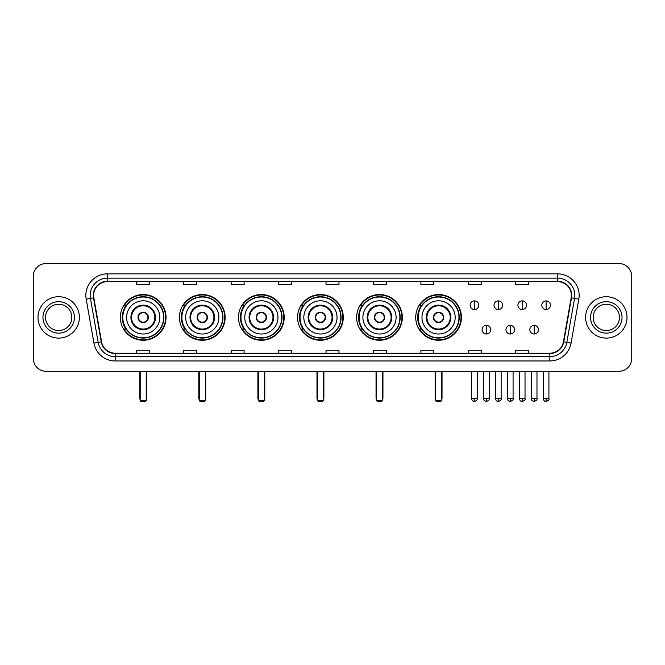 <?xml version="1.0" encoding="UTF-8"?>
<svg xmlns="http://www.w3.org/2000/svg" width="665" height="665" viewBox="0 0 665 665"><rect width="100%" height="100%" fill="white"/><g stroke="black" fill="none" stroke-linecap="round" stroke-linejoin="round"><path stroke-width="1" d="M415.725 317.404A22.851 22.851 0 0 0 438.576 340.264A22.851 22.851 0 0 0 461.427 317.404A22.851 22.851 0 0 0 438.576 294.553A22.851 22.851 0 0 0 415.725 317.404M356.648 317.404A22.851 22.851 0 0 0 379.499 340.264A22.851 22.851 0 0 0 402.35 317.404A22.851 22.851 0 0 0 379.499 294.553A22.851 22.851 0 0 0 356.648 317.404M297.571 317.404A22.851 22.851 0 0 0 320.43 340.264A22.851 22.851 0 0 0 343.281 317.404A22.851 22.851 0 0 0 320.43 294.553A22.851 22.851 0 0 0 297.571 317.404M238.502 317.404A22.851 22.851 0 0 0 261.353 340.264A22.851 22.851 0 0 0 284.204 317.404A22.851 22.851 0 0 0 261.353 294.553A22.851 22.851 0 0 0 238.502 317.404M179.425 317.404A22.851 22.851 0 0 0 202.276 340.264A22.851 22.851 0 0 0 225.136 317.404A22.851 22.851 0 0 0 202.276 294.553A22.851 22.851 0 0 0 179.425 317.404M120.348 317.404A22.851 22.851 0 0 0 143.208 340.264A22.851 22.851 0 0 0 166.059 317.404A22.851 22.851 0 0 0 143.208 294.553A22.851 22.851 0 0 0 120.348 317.404M125.835 329.05A20.914 20.914 0 0 1 125.835 305.767M184.903 329.05A20.914 20.914 0 0 1 184.903 305.767M243.98 329.05A20.914 20.914 0 0 1 243.98 305.767M303.057 329.05A20.914 20.914 0 0 1 303.057 305.767M362.126 329.05A20.914 20.914 0 0 1 362.126 305.767M421.203 329.05A20.914 20.914 0 0 1 421.203 305.767M33.25 276.441L33.25 358.369A12.934 12.934 0 0 0 46.184 371.311L618.816 371.311A12.934 12.934 0 0 0 631.75 358.369L631.75 276.441A12.934 12.934 0 0 0 618.816 263.506L46.184 263.506A12.934 12.934 0 0 0 33.25 276.441L33.25 358.369M37.996 317.404A20.698 20.698 0 0 0 58.695 338.103A20.698 20.698 0 0 0 79.384 317.404A20.698 20.698 0 0 0 58.695 296.715A20.698 20.698 0 0 0 37.996 317.404A20.698 20.698 0 0 0 58.695 338.103A20.698 20.698 0 0 0 79.384 317.404A20.698 20.698 0 0 0 58.695 296.715A20.698 20.698 0 0 0 37.996 317.404M585.616 317.404A20.698 20.698 0 0 0 606.305 338.103A20.698 20.698 0 0 0 627.004 317.404A20.698 20.698 0 0 0 606.305 296.715A20.698 20.698 0 0 0 585.616 317.404A20.698 20.698 0 0 0 606.305 338.103A20.698 20.698 0 0 0 627.004 317.404A20.698 20.698 0 0 0 606.305 296.715A20.698 20.698 0 0 0 585.616 317.404M93.615 295.418A13.799 13.799 0 0 1 107.414 281.619L557.586 281.619A13.799 13.799 0 0 1 571.177 297.812L563.421 341.793A13.799 13.799 0 0 1 549.83 353.198L115.17 353.198A13.799 13.799 0 0 1 101.579 341.793L93.823 297.812A13.799 13.799 0 0 1 93.615 295.418M93.275 295.418A14.14 14.14 0 0 0 93.491 297.87L101.246 341.852A14.14 14.14 0 0 0 115.17 353.539L549.83 353.539A14.14 14.14 0 0 0 563.754 341.852L571.509 297.87A14.14 14.14 0 0 0 557.586 281.27L107.414 281.27A14.14 14.14 0 0 0 93.275 295.418M86.184 299.159A21.563 21.563 0 0 1 107.414 273.855L557.586 273.855A21.563 21.563 0 0 1 578.816 299.159L571.06 343.14A21.563 21.563 0 0 1 549.83 360.962L115.17 360.962A21.563 21.563 0 0 1 93.94 343.14L86.184 299.159L90.432 298.41A17.248 17.248 0 0 1 107.414 278.17L557.586 278.17A17.248 17.248 0 0 1 574.568 298.41L566.813 342.392A17.248 17.248 0 0 1 549.83 356.648L115.17 356.648A17.248 17.248 0 0 1 98.187 342.392L90.432 298.41A17.248 17.248 0 0 1 90.166 295.418M618.816 263.506L46.184 263.506M46.184 371.311L618.816 371.311M631.75 358.369L631.75 276.441M563.754 341.852L566.813 342.392L574.568 298.41L578.816 299.159M326.033 281.619L326.033 284.537L338.967 284.537L338.967 281.619M278.602 281.619L278.602 284.537L291.536 284.537L291.536 281.619M231.171 281.619L231.171 284.537L244.105 284.537L244.105 281.619M183.739 281.619L183.739 284.537L196.674 284.537L196.674 281.619M136.308 281.619L136.308 284.537L149.243 284.537L149.243 281.619M373.464 281.619L373.464 284.537L386.398 284.537L386.398 281.619M420.895 281.619L420.895 284.537L433.829 284.537L433.829 281.619M468.326 281.619L468.326 284.537L481.261 284.537L481.261 281.619M515.757 281.619L515.757 284.537L528.692 284.537L528.692 281.619M338.967 353.198L338.967 350.28L326.033 350.28L326.033 353.198M291.536 353.198L291.536 350.28L278.602 350.28L278.602 353.198M244.105 353.198L244.105 350.28L231.171 350.28L231.171 353.198M196.674 353.198L196.674 350.28L183.739 350.28L183.739 353.198M149.243 353.198L149.243 350.28L136.308 350.28L136.308 353.198M386.398 353.198L386.398 350.28L373.464 350.28L373.464 353.198M433.829 353.198L433.829 350.28L420.895 350.28L420.895 353.198M481.261 353.198L481.261 350.28L468.326 350.28L468.326 353.198M528.692 353.198L528.692 350.28L515.757 350.28L515.757 353.198M71.837 317.404A13.142 13.142 0 0 0 58.695 304.262A13.142 13.142 0 0 0 45.544 317.404A13.142 13.142 0 0 0 58.695 330.555A13.142 13.142 0 0 0 71.837 317.404A13.142 13.142 0 0 1 58.695 330.555A13.142 13.142 0 0 1 45.544 317.404M126.608 317.404A16.6 16.6 0 0 1 143.208 300.804A16.6 16.6 0 0 1 159.808 317.404A16.6 16.6 0 0 1 143.208 334.013A16.6 16.6 0 0 1 126.608 317.404A16.6 16.6 0 0 0 143.208 334.013A16.6 16.6 0 0 0 159.808 317.404M131.562 317.404A11.646 11.646 0 0 0 143.208 329.05A11.646 11.646 0 0 0 154.845 317.404A11.646 11.646 0 0 0 143.208 305.767A11.646 11.646 0 0 0 131.562 317.404M126.092 305.767A20.698 20.698 0 0 0 126.092 329.05L124.039 329.05A22.419 22.419 0 0 0 165.627 317.404A22.419 22.419 0 0 0 124.039 305.767L126.117 305.767A20.673 20.673 0 0 1 156.882 301.902A20.673 20.673 0 0 1 156.882 332.907A20.673 20.673 0 0 1 126.117 329.05M163.598 317.404A20.399 20.399 0 0 0 143.208 297.014A20.399 20.399 0 0 0 122.809 317.404A20.399 20.399 0 0 0 143.208 337.803A20.399 20.399 0 0 0 163.598 317.404M138.029 317.404A5.17 5.17 0 0 0 143.208 322.583A5.17 5.17 0 0 0 148.378 317.404A5.17 5.17 0 0 0 143.208 312.234A5.17 5.17 0 0 0 138.029 317.404M138.195 316.116L138.37 316.116A5.004 5.004 0 0 1 148.037 316.116L147.771 316.116A4.746 4.746 0 0 1 143.208 322.151A4.746 4.746 0 0 1 138.644 316.116A4.746 4.746 0 0 1 147.771 316.116L148.212 316.116M148.212 318.701L148.037 318.701A5.004 5.004 0 0 1 138.37 318.701L138.195 318.701M140.19 371.311L140.19 400.629L146.225 400.629L146.225 371.311M140.19 400.629L141.047 401.494L145.361 401.494L146.225 400.629M185.676 317.404A16.6 16.6 0 0 1 202.276 300.804A16.6 16.6 0 0 1 218.876 317.404A16.6 16.6 0 0 1 202.276 334.013A16.6 16.6 0 0 1 185.676 317.404A16.6 16.6 0 0 0 202.276 334.013A16.6 16.6 0 0 0 218.876 317.404M190.639 317.404A11.646 11.646 0 0 0 202.276 329.05A11.646 11.646 0 0 0 213.922 317.404A11.646 11.646 0 0 0 202.276 305.767A11.646 11.646 0 0 0 190.639 317.404M185.169 305.767A20.698 20.698 0 0 0 185.169 329.05M222.675 317.404A20.399 20.399 0 0 0 202.276 297.014A20.399 20.399 0 0 0 181.886 317.404A20.399 20.399 0 0 0 202.276 337.803A20.399 20.399 0 0 0 222.675 317.404M197.106 317.404A5.17 5.17 0 0 0 202.276 322.583A5.17 5.17 0 0 0 207.455 317.404A5.17 5.17 0 0 0 202.276 312.234A5.17 5.17 0 0 0 197.106 317.404M224.704 317.404A22.419 22.419 0 0 1 183.116 329.05L185.194 329.05A20.673 20.673 0 0 0 215.959 332.907A20.673 20.673 0 0 0 215.959 301.902A20.673 20.673 0 0 0 185.194 305.767L183.116 305.767A22.419 22.419 0 0 1 224.704 317.404M197.272 316.116L197.447 316.116A5.004 5.004 0 0 1 207.114 316.116L206.84 316.116A4.746 4.746 0 0 1 202.276 322.151A4.746 4.746 0 0 1 197.713 316.116A4.746 4.746 0 0 1 206.84 316.116L207.289 316.116M207.289 318.701L206.84 318.701A4.746 4.746 0 0 1 197.713 318.701L197.272 318.701M206.84 318.701L207.114 318.701A5.004 5.004 0 0 1 197.447 318.701L197.713 318.701M199.259 371.311L199.259 400.629L205.294 400.629L205.294 371.311M199.259 400.629L200.123 401.494L204.438 401.494L205.294 400.629M244.753 317.404A16.6 16.6 0 0 1 261.353 300.804A16.6 16.6 0 0 1 277.953 317.404A16.6 16.6 0 0 1 261.353 334.013A16.6 16.6 0 0 1 244.753 317.404A16.6 16.6 0 0 0 261.353 334.013A16.6 16.6 0 0 0 277.953 317.404M249.707 317.404A11.646 11.646 0 0 0 261.353 329.05A11.646 11.646 0 0 0 272.991 317.404A11.646 11.646 0 0 0 261.353 305.767A11.646 11.646 0 0 0 249.707 317.404M244.238 305.767A20.698 20.698 0 0 0 244.238 329.05M281.752 317.404A20.399 20.399 0 0 0 261.353 297.014A20.399 20.399 0 0 0 240.954 317.404A20.399 20.399 0 0 0 261.353 337.803A20.399 20.399 0 0 0 281.752 317.404M256.175 317.404A5.17 5.17 0 0 0 261.353 322.583A5.17 5.17 0 0 0 266.524 317.404A5.17 5.17 0 0 0 261.353 312.234A5.17 5.17 0 0 0 256.175 317.404M283.772 317.404A22.419 22.419 0 0 1 242.193 329.05L244.271 329.05A20.673 20.673 0 0 0 275.027 332.907A20.673 20.673 0 0 0 275.027 301.902A20.673 20.673 0 0 0 244.271 305.767L242.193 305.767A22.419 22.419 0 0 1 283.772 317.404M256.341 316.116L256.515 316.116A5.004 5.004 0 0 1 266.183 316.116L265.917 316.116A4.746 4.746 0 0 1 261.353 322.151A4.746 4.746 0 0 1 256.79 316.116A4.746 4.746 0 0 1 265.917 316.116L266.366 316.116M266.366 318.701L265.917 318.701A4.746 4.746 0 0 1 256.79 318.701L256.341 318.701M265.917 318.701L266.183 318.701A5.004 5.004 0 0 1 256.515 318.701L256.79 318.701M258.336 371.311L258.336 400.629L264.371 400.629L264.371 371.311M258.336 400.629L259.2 401.494L263.506 401.494L264.371 400.629M303.822 317.404A16.6 16.6 0 0 1 320.43 300.804A16.6 16.6 0 0 1 337.03 317.404A16.6 16.6 0 0 1 320.43 334.013A16.6 16.6 0 0 1 303.822 317.404A16.6 16.6 0 0 0 320.43 334.013A16.6 16.6 0 0 0 337.03 317.404M308.784 317.404A11.646 11.646 0 0 0 320.43 329.05A11.646 11.646 0 0 0 332.068 317.404A11.646 11.646 0 0 0 320.43 305.767A11.646 11.646 0 0 0 308.784 317.404M303.315 305.767A20.698 20.698 0 0 0 303.315 329.05L301.262 329.05A22.419 22.419 0 0 0 342.849 317.404A22.419 22.419 0 0 0 301.262 305.767L303.34 305.767A20.673 20.673 0 0 1 334.104 301.902A20.673 20.673 0 0 1 334.104 332.907A20.673 20.673 0 0 1 303.34 329.05M340.821 317.404A20.399 20.399 0 0 0 320.43 297.014A20.399 20.399 0 0 0 300.031 317.404A20.399 20.399 0 0 0 320.43 337.803A20.399 20.399 0 0 0 340.821 317.404M315.252 317.404A5.17 5.17 0 0 0 320.43 322.583A5.17 5.17 0 0 0 325.601 317.404A5.17 5.17 0 0 0 320.43 312.234A5.17 5.17 0 0 0 315.252 317.404M315.418 316.116L315.592 316.116A5.004 5.004 0 0 1 325.26 316.116L324.994 316.116A4.746 4.746 0 0 1 320.43 322.151A4.746 4.746 0 0 1 315.867 316.116A4.746 4.746 0 0 1 324.994 316.116L325.434 316.116M325.434 318.701L324.994 318.701A4.746 4.746 0 0 1 315.867 318.701L315.418 318.701M324.994 318.701L325.26 318.701A5.004 5.004 0 0 1 315.592 318.701L315.867 318.701M317.404 371.311L317.404 400.629L323.448 400.629L323.448 371.311M317.404 400.629L318.269 401.494L322.583 401.494L323.448 400.629M362.899 317.404A16.6 16.6 0 0 1 379.499 300.804A16.6 16.6 0 0 1 396.099 317.404A16.6 16.6 0 0 1 379.499 334.013A16.6 16.6 0 0 1 362.899 317.404A16.6 16.6 0 0 0 379.499 334.013A16.6 16.6 0 0 0 396.099 317.404M367.861 317.404A11.646 11.646 0 0 0 379.499 329.05A11.646 11.646 0 0 0 391.145 317.404A11.646 11.646 0 0 0 379.499 305.767A11.646 11.646 0 0 0 367.861 317.404M362.392 305.767A20.698 20.698 0 0 0 362.392 329.05M399.898 317.404A20.399 20.399 0 0 0 379.499 297.014A20.399 20.399 0 0 0 359.108 317.404A20.399 20.399 0 0 0 379.499 337.803A20.399 20.399 0 0 0 399.898 317.404M374.329 317.404A5.17 5.17 0 0 0 379.499 322.583A5.17 5.17 0 0 0 384.678 317.404A5.17 5.17 0 0 0 379.499 312.234A5.17 5.17 0 0 0 374.329 317.404M401.926 317.404A22.419 22.419 0 0 1 360.339 329.05L362.417 329.05A20.673 20.673 0 0 0 393.181 332.907A20.673 20.673 0 0 0 393.181 301.902A20.673 20.673 0 0 0 362.417 305.767L360.339 305.767A22.419 22.419 0 0 1 401.926 317.404M374.486 316.116L374.669 316.116A5.004 5.004 0 0 1 384.337 316.116L384.062 316.116A4.746 4.746 0 0 1 379.499 322.151A4.746 4.746 0 0 1 374.935 316.116A4.746 4.746 0 0 1 384.062 316.116L384.511 316.116M384.511 318.701L384.062 318.701A4.746 4.746 0 0 1 374.935 318.701L374.486 318.701M384.062 318.701L384.337 318.701A5.004 5.004 0 0 1 374.669 318.701L374.935 318.701M376.481 371.311L376.481 400.629L382.516 400.629L382.516 371.311M376.481 400.629L377.346 401.494L381.66 401.494L382.516 400.629M421.976 317.404A16.6 16.6 0 0 1 438.576 300.804A16.6 16.6 0 0 1 455.176 317.404A16.6 16.6 0 0 1 438.576 334.013A16.6 16.6 0 0 1 421.976 317.404A16.6 16.6 0 0 0 438.576 334.013A16.6 16.6 0 0 0 455.176 317.404M426.93 317.404A11.646 11.646 0 0 0 438.576 329.05A11.646 11.646 0 0 0 450.213 317.404A11.646 11.646 0 0 0 438.576 305.767A11.646 11.646 0 0 0 426.93 317.404M421.46 305.767A20.698 20.698 0 0 0 421.46 329.05M458.966 317.404A20.399 20.399 0 0 0 438.576 297.014A20.399 20.399 0 0 0 418.177 317.404A20.399 20.399 0 0 0 438.576 337.803A20.399 20.399 0 0 0 458.966 317.404M433.397 317.404A5.17 5.17 0 0 0 438.576 322.583A5.17 5.17 0 0 0 443.746 317.404A5.17 5.17 0 0 0 438.576 312.234A5.17 5.17 0 0 0 433.397 317.404M460.995 317.404A22.419 22.419 0 0 1 419.416 329.05L421.485 329.05A20.673 20.673 0 0 0 452.25 332.907A20.673 20.673 0 0 0 452.25 301.902A20.673 20.673 0 0 0 421.485 305.767L419.416 305.767A22.419 22.419 0 0 1 460.995 317.404M433.563 316.116L433.738 316.116A5.004 5.004 0 0 1 443.405 316.116L443.139 316.116A4.746 4.746 0 0 1 438.576 322.151A4.746 4.746 0 0 1 434.012 316.116A4.746 4.746 0 0 1 443.139 316.116L443.588 316.116M443.588 318.701L443.139 318.701A4.746 4.746 0 0 1 434.012 318.701L433.563 318.701M443.139 318.701L443.405 318.701A5.004 5.004 0 0 1 433.738 318.701L434.012 318.701M435.558 371.311L435.558 400.629L441.593 400.629L441.593 371.311M435.558 400.629L436.415 401.494L440.729 401.494L441.593 400.629M619.456 317.404A13.142 13.142 0 0 0 606.305 304.262A13.142 13.142 0 0 0 593.163 317.404A13.142 13.142 0 0 0 606.305 330.555A13.142 13.142 0 0 0 619.456 317.404A13.142 13.142 0 0 1 606.305 330.555A13.142 13.142 0 0 1 593.163 317.404M474.453 300.896A4.314 4.314 0 0 0 470.138 305.202A4.314 4.314 0 0 0 474.453 309.516A4.314 4.314 0 0 0 478.758 305.202A4.314 4.314 0 0 0 474.453 300.896L474.453 309.516A4.314 4.314 0 0 0 478.758 305.202A4.314 4.314 0 0 0 474.453 300.896M498.334 300.896A4.314 4.314 0 0 0 494.029 305.202A4.314 4.314 0 0 0 498.334 309.516A4.314 4.314 0 0 0 502.649 305.202A4.314 4.314 0 0 0 498.334 300.896L498.334 309.516A4.314 4.314 0 0 0 502.649 305.202A4.314 4.314 0 0 0 498.334 300.896M522.225 300.896A4.314 4.314 0 0 0 517.91 305.202A4.314 4.314 0 0 0 522.225 309.516A4.314 4.314 0 0 0 526.539 305.202A4.314 4.314 0 0 0 522.225 300.896L522.225 309.516A4.314 4.314 0 0 0 526.539 305.202A4.314 4.314 0 0 0 522.225 300.896M546.115 300.896A4.314 4.314 0 0 0 541.8 305.202A4.314 4.314 0 0 0 546.115 309.516A4.314 4.314 0 0 0 550.429 305.202A4.314 4.314 0 0 0 546.115 300.896L546.115 309.516A4.314 4.314 0 0 0 550.429 305.202A4.314 4.314 0 0 0 546.115 300.896M486.398 325.385A4.314 4.314 0 0 0 482.083 329.699A4.314 4.314 0 0 0 486.398 334.013A4.314 4.314 0 0 0 490.704 329.699A4.314 4.314 0 0 0 486.398 325.385L486.398 334.013A4.314 4.314 0 0 0 490.704 329.699A4.314 4.314 0 0 0 486.398 325.385M510.279 325.385A4.314 4.314 0 0 0 505.974 329.699A4.314 4.314 0 0 0 510.279 334.013A4.314 4.314 0 0 0 514.594 329.699A4.314 4.314 0 0 0 510.279 325.385L510.279 334.013A4.314 4.314 0 0 0 514.594 329.699A4.314 4.314 0 0 0 510.279 325.385M534.17 325.385A4.314 4.314 0 0 0 529.855 329.699A4.314 4.314 0 0 0 534.17 334.013A4.314 4.314 0 0 0 538.484 329.699A4.314 4.314 0 0 0 534.17 325.385L534.17 334.013A4.314 4.314 0 0 0 538.484 329.699A4.314 4.314 0 0 0 534.17 325.385M557.586 273.855L557.586 281.27M90.432 298.41L93.491 297.87M115.17 360.962L115.17 353.539M549.83 353.539L549.83 360.962M93.94 343.14L101.246 341.852M571.509 297.87L574.568 298.41M107.414 273.855L107.414 281.27M566.813 342.392L571.06 343.14M74.422 317.404A15.727 15.727 0 0 0 58.695 301.677A15.727 15.727 0 0 0 42.959 317.404A15.727 15.727 0 0 0 58.695 333.14A15.727 15.727 0 0 0 74.422 317.404M155.494 317.404A12.286 12.286 0 0 0 143.208 305.119A12.286 12.286 0 0 0 130.914 317.404A12.286 12.286 0 0 0 143.208 329.699A12.286 12.286 0 0 0 155.494 317.404M139.758 371.311L139.758 398.044L140.19 398.044M146.225 398.044L146.657 398.044L146.657 371.311M214.571 317.404A12.286 12.286 0 0 0 202.276 305.119A12.286 12.286 0 0 0 189.991 317.404A12.286 12.286 0 0 0 202.276 329.699A12.286 12.286 0 0 0 214.571 317.404M198.827 371.311L198.827 398.044L199.259 398.044M205.294 398.044L205.726 398.044L205.726 371.311M273.639 317.404A12.286 12.286 0 0 0 261.353 305.119A12.286 12.286 0 0 0 249.067 317.404A12.286 12.286 0 0 0 261.353 329.699A12.286 12.286 0 0 0 273.639 317.404M257.904 371.311L257.904 398.044L258.336 398.044M264.371 398.044L264.803 398.044L264.803 371.311M332.716 317.404A12.286 12.286 0 0 0 320.43 305.119A12.286 12.286 0 0 0 308.136 317.404A12.286 12.286 0 0 0 320.43 329.699A12.286 12.286 0 0 0 332.716 317.404M316.981 371.311L316.981 398.044L317.404 398.044M323.448 398.044L323.88 398.044L323.88 371.311M391.793 317.404A12.286 12.286 0 0 0 379.499 305.119A12.286 12.286 0 0 0 367.213 317.404A12.286 12.286 0 0 0 379.499 329.699A12.286 12.286 0 0 0 391.793 317.404M376.049 371.311L376.049 398.044L376.481 398.044M382.516 398.044L382.949 398.044L382.949 371.311M450.862 317.404A12.286 12.286 0 0 0 438.576 305.119A12.286 12.286 0 0 0 426.282 317.404A12.286 12.286 0 0 0 438.576 329.699A12.286 12.286 0 0 0 450.862 317.404M435.126 371.311L435.126 398.044L435.558 398.044M441.593 398.044L442.026 398.044L442.026 371.311M622.041 317.404A15.727 15.727 0 0 0 606.305 301.677A15.727 15.727 0 0 0 590.578 317.404A15.727 15.727 0 0 0 606.305 333.14A15.727 15.727 0 0 0 622.041 317.404M474.453 398.692L471.643 398.692C472.133 400.687 473.073 401.618 474.453 401.494L474.453 398.692L477.254 398.692L477.254 371.311M498.334 398.692L495.533 398.692C496.024 400.687 496.963 401.618 498.334 401.494L498.334 398.692L501.144 398.692L501.144 371.311M522.225 398.692L519.423 398.692C519.914 400.687 520.845 401.618 522.225 401.494L522.225 398.692L525.026 398.692L525.026 371.311M546.115 398.692L543.313 398.692C543.804 400.687 544.735 401.618 546.115 401.494L546.115 398.692L548.916 398.692L548.916 371.311M486.398 398.692L483.588 398.692C483.023 399.582 483.954 400.521 486.398 401.494L486.398 398.692L489.199 398.692L489.199 371.311M510.279 398.692L507.478 398.692C506.913 399.582 507.844 400.521 510.279 401.494L510.279 398.692L513.081 398.692L513.081 371.311M534.17 398.692L531.368 398.692C530.803 399.582 531.734 400.521 534.17 401.494L534.17 398.692L536.971 398.692L536.971 371.311M139.758 398.044A3.45 3.45 0 0 0 140.19 399.715M146.225 399.715A3.45 3.45 0 0 0 146.657 398.044M198.827 398.044A3.45 3.45 0 0 0 199.259 399.715M205.294 399.715A3.45 3.45 0 0 0 205.726 398.044M257.904 398.044A3.45 3.45 0 0 0 258.336 399.715M264.371 399.715A3.45 3.45 0 0 0 264.803 398.044M316.981 398.044A3.45 3.45 0 0 0 317.404 399.715M323.448 399.715A3.45 3.45 0 0 0 323.88 398.044M376.049 398.044A3.45 3.45 0 0 0 376.481 399.715M382.516 399.715A3.45 3.45 0 0 0 382.949 398.044M435.126 398.044A3.45 3.45 0 0 0 435.558 399.715M441.593 399.715A3.45 3.45 0 0 0 442.026 398.044M471.643 398.692L471.643 371.311M477.254 398.692C477.819 399.582 476.888 400.521 474.453 401.494M495.533 398.692L495.533 371.311M501.144 398.692C501.709 399.582 500.778 400.521 498.334 401.494M519.423 398.692L519.423 371.311M525.026 398.692C525.599 399.582 524.66 400.521 522.225 401.494M543.313 398.692L543.313 371.311M548.916 398.692C549.49 399.582 548.55 400.521 546.115 401.494M483.588 398.692L483.588 371.311M489.199 398.692C489.764 399.582 488.833 400.521 486.398 401.494M507.478 398.692L507.478 371.311M513.081 398.692C513.654 399.582 512.723 400.521 510.279 401.494M531.368 398.692L531.368 371.311M536.971 398.692C537.544 399.582 536.605 400.521 534.17 401.494"/></g></svg>
